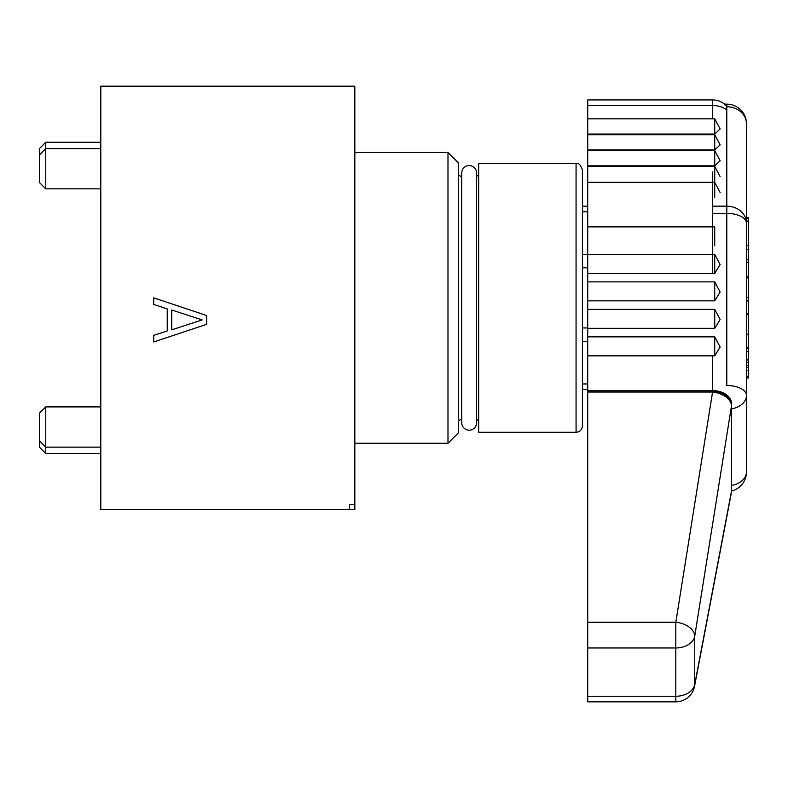<?xml version="1.0" encoding="UTF-8"?>
<svg xmlns="http://www.w3.org/2000/svg" width="788" height="788" viewBox="0 0 788 788"><rect width="100%" height="100%" fill="white"/><g stroke="black" fill="none" stroke-linecap="round" stroke-linejoin="round"><path stroke-width="1.18" d="M153.719 297.864L153.719 304.483L167.233 308.896L167.233 330.95L153.719 335.353L153.719 341.972L206.643 324.331L206.643 315.505L153.719 297.864M354.836 504.281L354.836 509.57L349.547 509.57L349.547 504.281L354.836 504.281L354.836 86.168L100.795 86.168L100.795 509.57L349.547 509.57L349.547 504.281M202.142 319.918L171.735 329.847L171.735 309.999L202.142 319.918M447.988 443.25L458.567 432.671L458.567 163.067L447.988 152.478L447.988 443.25L354.836 443.25M447.988 152.478L354.836 152.478M461.748 176.896L458.567 175.064M461.748 418.842L458.567 420.674M476.563 172.966A7.407 7.407 0 0 0 469.156 165.559A7.407 7.407 0 0 0 461.748 172.966L461.748 422.772A7.407 7.407 0 0 0 469.156 430.179A7.407 7.407 0 0 0 476.563 422.772L476.563 172.966L476.563 176.285L478.68 175.064M39.4 154.97L39.4 148.617L45.753 142.264L45.753 148.617L39.4 154.97L39.4 182.491L45.753 188.844L45.753 148.617L100.795 148.617M45.753 188.844L100.795 188.844M100.795 447.121L45.753 447.121L45.753 453.464L39.4 447.121L39.4 440.768L45.753 447.121L45.753 406.894L100.795 406.894M39.4 440.768L39.4 413.247L45.753 406.894M45.753 142.264L100.795 142.264M45.753 453.464L100.795 453.464M576.067 163.441L478.68 163.441L478.68 432.297L576.067 432.297L576.067 163.441C576.944 164.446 578.835 160.713 582.411 169.784L582.411 206.2L587.71 206.2L582.411 206.2L582.411 211.785L587.71 211.785M576.067 432.297C579.919 431.923 582.036 429.805 582.411 425.944L582.411 169.784M587.71 327.946L582.411 327.946L582.411 267.792L587.71 267.792M582.411 389.538L587.71 389.538L582.411 389.538M587.71 106.764L587.71 118.83L587.71 99.928L712.608 99.928L712.608 118.83M714.726 165.825L714.726 150.577L720.134 160.742L714.726 165.825L587.71 165.825L587.71 181.703M714.726 149.947L714.726 134.709L720.134 144.864L714.726 149.947L587.71 149.947L587.71 165.825M714.726 134.068L714.726 118.83L720.134 128.986L714.726 134.068L587.71 134.068L587.71 149.947M587.71 134.068L587.71 118.83L714.726 118.83M587.71 197.581L587.71 182.333L714.726 182.333L714.726 197.581M587.71 245.836L587.71 226.875L714.726 226.875L714.726 245.836M587.71 171.902L587.71 273.337L587.71 254.376L714.726 254.376L714.726 273.337L720.134 264.532L714.726 254.376M714.726 273.337L587.71 273.337L587.71 281.877L714.726 281.877L714.726 300.839L720.134 292.033L714.726 281.877M731.362 492.776A19.05 13.376 -170.1 0 0 731.382 492.667A19.05 13.376 -170.1 0 0 731.52 491.042L731.481 491.279A19.05 13.376 9.9 0 1 731.343 492.894A19.05 19.05 0 0 1 731.284 493.199A19.05 14.489 -169.2 0 0 731.481 491.279L694.73 684.417L694.73 636.133A19.05 13.475 180 0 1 675.818 647.963L587.71 647.963L587.71 281.877M714.726 355.841L720.134 347.035L714.726 336.87L714.726 355.841L587.71 355.841L587.71 385.519M746.482 200.369L746.482 221.625L748.6 221.625L748.6 262.168L746.482 262.168L746.482 277.849L748.6 277.849L748.6 377.964L746.482 377.964L746.482 471.913A19.69 13.918 180 0 1 731.52 485.428M748.6 297.529L746.482 297.529L746.482 362.155L748.6 362.155M746.482 123.814A19.69 19.69 0 0 0 726.792 104.134L726.792 106.764A19.69 17.05 180 0 1 746.482 123.814L746.482 471.913A19.69 19.69 0 0 1 731.599 491.013M746.482 221.625L746.482 245.639L748.6 245.639M748.6 367.435L746.482 367.435L746.482 376.595L748.6 376.595M726.792 106.764L726.792 206.161A19.69 17.05 180 0 1 746.482 223.211A19.69 9.84 180 0 0 726.792 213.371L726.792 385.519A19.69 9.84 180 0 1 746.482 395.369A19.69 13.918 180 0 1 731.52 408.883M587.71 328.34L714.726 328.34L720.134 319.534L714.726 309.379L714.726 328.34M587.71 300.839L714.726 300.839M746.482 217.774L748.6 217.774L748.6 221.625M746.482 221.054L748.6 221.054M746.482 218.355L748.6 218.355M748.6 262.168L748.6 277.849M746.482 370.665L748.6 370.665M746.482 365.396L748.6 365.396M746.482 359.88L748.6 359.88M746.482 351.507L748.6 351.507M746.482 348.463L748.6 348.463M746.482 347.567L748.6 347.567M746.482 314.481L748.6 314.481M746.482 334.23L748.6 334.23M746.482 313.545L748.6 313.545M746.482 300.927L748.6 300.927M746.482 276.824L748.6 276.824M746.482 259.41L748.6 259.41M746.482 249.313L748.6 249.313M720.134 176.62L714.726 166.455L714.726 181.703M587.71 647.963L587.71 701.832L675.818 701.832L675.818 696.257L587.71 696.257M675.818 701.832A19.05 19.05 0 0 0 694.533 686.338L694.533 686.338A19.05 14.489 10.8 0 0 694.73 684.417A19.05 13.475 0 0 1 675.818 696.257L675.818 622.244A19.05 12.155 9.1 0 1 694.73 636.133L731.52 405.721L731.52 491.042A19.05 13.475 0 0 0 731.668 489.407A19.05 19.05 0 0 1 731.382 492.667L731.343 492.894A19.05 13.376 9.9 0 1 731.313 493.032M582.411 383.953L587.71 383.953M582.411 341.421L587.71 341.421M582.411 254.317L587.71 254.317M712.608 213.371L726.792 213.371L726.792 206.161L712.608 206.161M731.52 405.721A19.05 13.475 0 0 0 731.668 404.077A19.05 13.475 180 0 0 712.608 390.602A19.05 13.376 -170.1 0 1 731.52 405.721M587.71 390.838L712.569 390.838A19.05 13.376 9.9 0 1 731.481 405.958A19.05 12.155 -170.9 0 0 712.569 392.069L712.608 355.841M587.71 105.513L712.608 105.513A19.05 13.475 180 0 1 726.792 109.985M587.71 392.069L712.569 392.069L675.818 622.244L587.71 622.244M712.608 273.337L712.608 171.902M476.563 422.772L476.563 419.452L478.68 420.674M726.792 104.134L724.546 104.134M587.71 336.87L714.726 336.87M587.71 309.379L714.726 309.379M714.726 134.709L587.71 134.709M714.726 150.577L587.71 150.577M714.726 166.455L587.71 166.455M720.134 192.499L714.726 182.333M731.284 493.199L694.533 686.338M726.792 106.262A19.05 19.05 0 0 0 712.608 99.928"/></g></svg>
